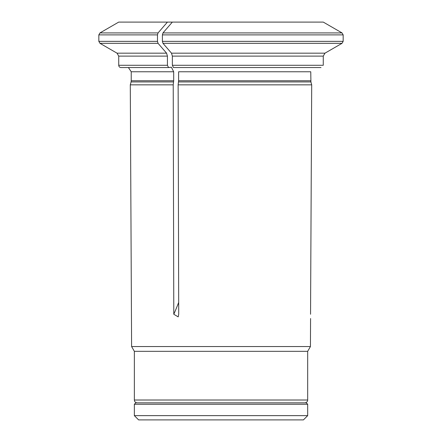 <?xml version="1.0" encoding="UTF-8"?>
<svg xmlns="http://www.w3.org/2000/svg" width="442" height="442" viewBox="0 0 442 442"><rect width="100%" height="100%" fill="white"/><g stroke="black" fill="none" stroke-linecap="round" stroke-linejoin="round"><path stroke-width="0.66" d="M310.549 314.256C310.571 319.467 310.571 319.467 310.549 314.256L311.698 84.847L178.137 84.847L178.712 314.256L178.192 316.875L173.789 314.256L173.214 84.847L130.291 84.847L131.6 346.556L310.433 346.556L310.571 318.527M98.837 34.89L98.837 41.355L157.479 41.355L157.479 34.89L98.837 34.89L99.969 32.918L118.71 22.1L323.284 22.1L342.031 32.918L343.163 34.89L343.163 41.355L342.031 43.322L324.975 53.167L323.268 56.117L323.268 65.289L172.352 65.289L173.491 67.565L320.997 67.565M181.789 22.1L181.17 22.1M157.479 41.355L158.048 43.322L166.579 53.167L167.43 56.117L167.43 65.289L168.568 67.565L171.408 67.234L173.684 71.77L173.684 80.753L173.214 84.847M168.568 67.565L120.998 67.565C119.605 67.416 118.848 66.659 118.727 65.289L167.43 65.289M157.479 34.89L158.048 32.918L167.424 22.1M178.607 80.753L310.759 80.753L310.914 81.93L310.759 71.77L178.607 71.77L178.607 80.753L178.137 84.847M178.529 81.93L310.914 81.93L311.698 84.847M323.268 65.289L323.268 56.117L172.352 56.117L172.352 65.289M172.347 22.1L162.971 32.918L162.402 34.89L162.402 41.355L162.971 43.322L171.496 53.167L324.975 53.167M172.352 56.117L171.496 53.167M162.402 34.89L343.163 34.89L343.163 41.355L162.402 41.355M310.433 346.556L307.682 351.324L134.351 351.324L131.6 346.556M307.682 351.324L307.682 400.01C307.51 401.734 306.566 402.684 304.836 402.85M307.682 404.27L306.262 402.85L135.771 402.85L134.351 404.27L134.351 415.64L307.682 415.64L307.682 404.27L134.351 404.27M134.351 415.64L138.617 419.9L303.416 419.9L307.682 415.64M173.607 81.93L131.075 81.93L130.291 84.847M173.684 80.753L131.23 80.753L131.075 81.93M173.684 71.77L131.23 71.77L131.23 80.753M167.43 56.117L118.727 56.117L118.727 65.289M158.048 43.322L99.969 43.322L117.02 53.167L166.579 53.167M99.969 32.918L158.048 32.918M342.031 43.322L162.971 43.322M162.971 32.918L342.031 32.918M307.682 400.01L134.351 400.01C134.523 401.734 135.467 402.684 137.197 402.85M178.678 302.433A224.475 112.235 -90 0 1 173.789 314.256M131.23 71.77L128.407 67.565M117.02 53.167L118.727 56.117M98.837 41.355L99.969 43.322M134.351 351.324L134.351 400.01"/></g></svg>
